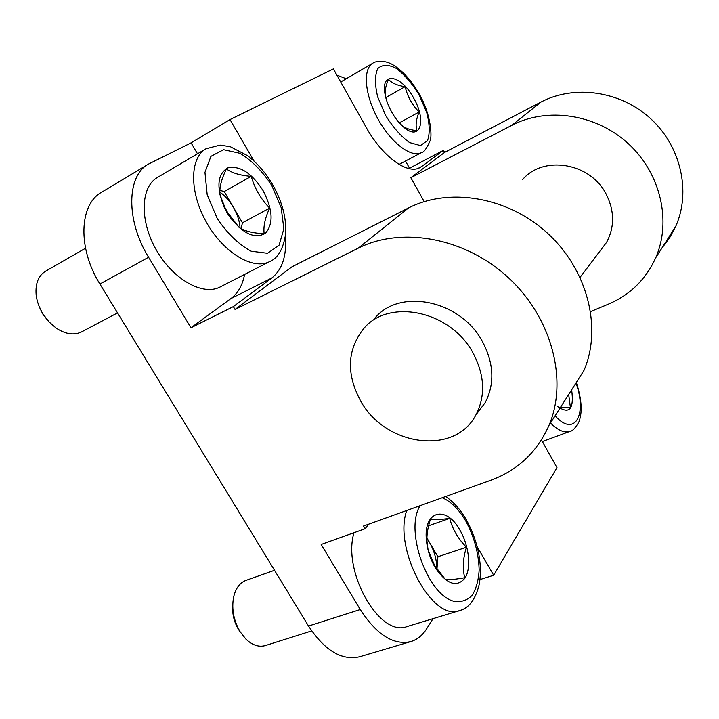 <?xml version="1.0" encoding="UTF-8"?>
<svg xmlns="http://www.w3.org/2000/svg" width="719" height="719" viewBox="0 0 719 719"><rect width="100%" height="100%" fill="white"/><g stroke="black" fill="none" stroke-linecap="round" stroke-linejoin="round"><path stroke-width="1.08" d="M368.73 524.16L365.126 528.726L363.535 526.029L490.771 480.256C517.743 470.334 537.156 452.035 549.01 425.36L583.945 370.492C602.18 328.268 587.89 270.371 548.013 233.666C508.243 196.844 449.366 187.021 408.491 207.971L291.977 266.803L235.05 309.458L358.206 248.181L408.491 207.971M549.01 425.36C568.154 380.54 552.075 317.996 508.558 277.849C465.157 237.567 401.597 226.224 358.206 248.181M590.667 311.57L608.616 304.056C630.132 294.844 645.833 279.421 655.71 257.779C671.708 221.497 660.806 173.423 628.361 143.701C596.006 113.881 547.042 106.834 511.919 125.277L410.837 177.719L424.201 201.635M661.705 248.379L669.587 237.899L675.806 226.233C691.085 191.748 681.064 146.487 650.686 118.698C620.398 90.819 574.283 84.465 540.904 102.098L444.594 152.419L443.434 150.325L421.64 166.529L418.081 168.39M365.126 528.726L321.168 544.472L360.264 609.523C376.675 634.823 393.545 645.509 410.882 641.582C417.263 639.613 422.511 635.362 426.646 628.819L433.027 618.664M233.351 306.6L271.917 277.911L230.853 298.619L190.957 327.774L233.351 306.6L235.05 309.458M271.917 277.911C282.324 269.463 286.818 255.658 285.389 236.479M230.853 298.619C237.998 293.226 242.573 285.164 244.586 274.424M421.64 166.529L419.932 167.599C407.682 174.924 382.265 156.625 365.944 126.957L333.391 68.898L230.008 119.57L191.092 142.865L197.491 153.794M230.008 119.57L254.041 161.092M443.434 150.325L408.85 168.552M477.263 546.862L493.683 575.245L556.973 467.602L541.452 439.92M493.683 575.245L479.995 579.559M410.837 177.719L444.594 152.419M191.092 142.865L148.429 164.112L101.658 192.216C79.216 204.322 77.436 248.28 99.914 284.014L308.523 626.051C324.754 650.623 341.813 660.86 359.707 656.744L410.882 641.582M148.429 164.112C126.634 175.769 125.753 220.382 148.581 257.258L190.957 327.774M346.252 78.748L336.896 75.153M409.453 168.12L405.498 161.038M476.679 413.856L485.199 402.622C494.834 383.892 493.971 363.634 482.602 341.849C460.744 300.066 399.575 287.735 374.851 318.184M599.547 251.641L606.566 242.375C614.664 227.15 614.592 211.197 606.36 194.516C590.614 162.566 543.24 154.873 522.461 179.714M473.12 353.128C450.777 310.617 388.593 297.882 363.625 328.709C347.16 349.713 346.109 373.7 360.48 400.663C384.71 445.969 454.812 456.223 475.942 414.836C485.685 395.872 484.741 375.3 473.12 353.128M426.933 538.54L429.585 542.566C434.348 550.988 436.775 559.84 436.882 569.124M449.726 518.39C440.549 519.621 434.141 519.828 430.501 519.019C427.715 527.701 426.547 535.278 427.005 541.766L428.066 549.828L434.618 565.538L445.582 579.712C449.132 579.99 455.522 579.334 464.735 577.734C462.389 568.343 462.964 558.178 466.46 547.24C458.003 538.648 452.431 529.04 449.726 518.39L428.605 525.76M426.942 538.046L437.88 556.74L466.46 547.24M437.88 556.74L436.963 569.241M240.568 632.459L238.51 629.502C234.142 622.16 232.219 614.305 232.749 605.955M274.514 570.293L245.988 580.377C239.724 582.785 235.58 588.448 233.558 597.372C231.491 609.2 233.702 620.695 240.182 631.857L245.88 639.074C252.405 645.258 258.912 647.415 265.41 645.563L311.687 630.923M354.018 532.707C341.974 571.749 379.974 638.05 407.197 626.51L459.747 610.539C432.452 622.429 392.969 548.48 406.747 510.481M435.166 567.534L435.525 568.136C447.137 584.637 457.032 587.854 465.211 577.797C471.484 567.471 468.941 545.559 459.98 530.236C446.355 504.927 423.221 510.283 426.412 540.14C427.356 549.846 430.277 558.978 435.166 567.534M560.469 407.349L570.428 407.61L568.666 394.479M557.36 406.343C569.439 414.764 574.202 409.255 571.65 389.806M399.737 123.371L403.107 126.355C406.046 128.476 410.675 129.932 417.002 130.732C415.348 125.681 416.058 119.444 419.123 112.011C412.122 104.902 407.457 96.454 405.13 86.675L385.761 97.595M399.297 122.877L419.123 112.011M405.13 86.675C397.319 85.588 391.774 83.116 388.476 79.27C386.04 85.112 384.935 89.875 385.177 93.569L385.815 97.784M391.621 111.93C395.54 118.86 399.899 124.216 404.716 128.018C420.696 141.041 426.43 120.064 413.802 98.35C402.361 76.439 382.238 70.66 384.593 91.097C385.258 97.622 387.604 104.57 391.621 111.93M219.843 192.099C225.074 195.811 229.577 200.844 233.342 207.207C237.396 214.244 239.643 221.209 240.083 228.094M251.255 176.335C240.398 175.517 232.12 173.063 226.413 168.983C221.479 178.95 219.313 187.488 219.906 194.597L225.002 207.683L227.492 212.312L239.256 227.617C244.927 231.203 253.223 233.235 264.152 233.711C263.235 226.494 265.068 217.947 269.661 208.07C260.79 199.064 254.652 188.486 251.255 176.335L224.193 191.56L242.465 222.782L269.661 208.07M242.465 222.782L241.099 228.642M47.481 320.162L42.763 313.987L38.871 305.701M85.534 248.235L45.648 271.162C38.484 275.629 35.312 283.403 36.13 294.484C36.849 301.189 39.159 307.723 43.041 314.059L49 321.869L56.109 328.053C65.546 334.263 74.048 335.539 81.606 331.881L117.53 312.9M205.985 148.779L157.506 177.413C140.439 186.985 139.432 221.039 156.58 250.428C173.513 279.934 203.279 296.111 220.239 286.926L269.715 261.527C253.394 270.407 223.942 253.223 206.713 222.8C189.268 192.494 189.501 157.973 205.985 148.779L220.095 145.112L230.314 146.712L247.318 155.52C257.195 162.988 265.653 172.731 272.681 184.738C282.172 201.626 286.504 217.947 285.686 233.702C283.313 248.972 277.992 258.247 269.715 261.527M227.069 212.707L229.262 216.194C242.698 233.747 254.742 239.445 265.41 233.289C273.66 223.825 272.887 209.606 263.1 190.643C251.758 173.018 240.02 165.424 227.887 167.842C217.363 173.98 216.149 187.129 224.229 207.315L227.069 212.707M224.193 191.56L219.906 190.382M511.919 125.277L540.904 102.098M148.581 257.258L99.914 284.014M360.264 609.523L308.523 626.051M442.194 497.737C450.921 501.386 458.839 509.232 465.93 521.293C474.243 536.922 478.656 553.172 479.16 570.032C478.521 580.296 476.203 588.69 472.212 595.224C467.341 600.257 461.427 602.315 454.471 601.417C427.589 595.7 404.339 530.137 420.112 505.673M550.511 422.997C557.962 430.429 564.415 433.233 569.87 431.409L542.369 441.547M576 382.966C587.459 414.773 574.67 437.79 555.095 415.798M340.725 81.984L372.873 63.191C362.583 68.817 364.65 94.836 377.933 118.905C391.082 143.045 411.457 158.252 421.541 152.563L399.099 164.408M419.177 95.061L426.744 112.586C429.719 124.189 429.989 133.509 427.553 140.556L420.417 145.58L409.587 142.587C401.112 136.52 393.149 127.506 385.699 115.561L377.709 96.993C374.761 84.797 374.77 75.342 377.727 68.629C382.292 64.404 388.539 64.359 396.448 68.467C404.671 74.848 412.248 83.71 419.177 95.061M271.71 185.367L281.174 207.602L283.861 228.822L279.116 245.143L267.567 253.286L251.192 251.228C238.762 244.523 227.483 233.666 217.327 218.675L207.189 194.741L204.96 172.38L210.937 156.338L223.573 149.696L240.074 153.327C251.938 160.625 262.489 171.302 271.71 185.367M675.806 226.233L655.71 257.779M485.199 402.622L475.942 414.836M606.566 242.375L580.098 277.318M445.609 496.505C453.491 501.745 460.421 509.537 466.379 519.864C471.979 530.029 476.041 540.976 478.584 552.677C481.119 567.731 480.696 574.337 479.393 583.648C475.762 599.053 469.21 608.013 459.747 610.539M434.923 566.051L435.525 568.136M427.005 541.766L426.412 540.14M576.35 382.427C583.684 405.579 580.979 416.049 578.885 421.999C575.452 428.066 572.45 431.202 569.87 431.409M372.873 63.191C373.997 61.834 383.461 58.886 393.446 65.132C403.305 71.361 412.032 81.238 419.635 94.755C431.076 114.492 432.371 137.464 429.908 141.131C426.646 148.59 423.851 152.401 421.541 152.563M403.107 126.355L404.716 128.018M385.177 93.569L384.593 91.097M229.352 215.314L229.262 216.194M225.002 207.683L224.229 207.315"/></g></svg>
